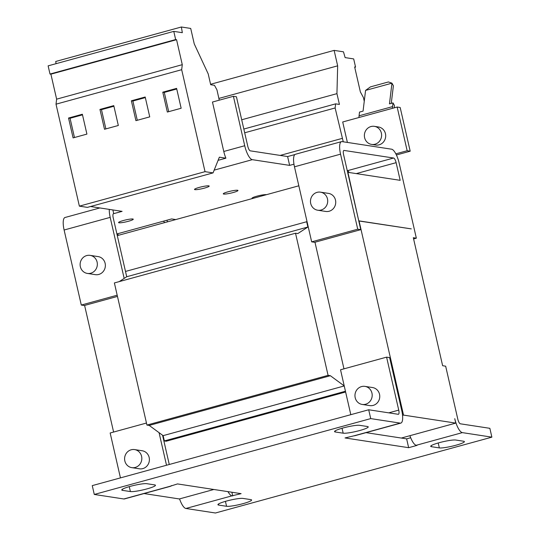 <?xml version="1.0" encoding="UTF-8"?>
<svg xmlns="http://www.w3.org/2000/svg" width="540" height="540" viewBox="0 0 540 540"><rect width="100%" height="100%" fill="white"/><g stroke="black" fill="none" stroke-linecap="round" stroke-linejoin="round"><path stroke-width="0.81" d="M228.13 191.774A7.533 0.979 -12.9 0 1 237.971 190.478A7.533 0.979 -12.9 0 1 233.125 192.544A7.533 0.979 -12.9 0 1 223.276 193.84A7.533 0.979 -12.9 0 1 228.13 191.774M199.355 187.373A7.533 0.979 -12.9 0 1 209.196 186.071A7.533 0.979 -12.9 0 1 204.35 188.136A7.533 0.979 -12.9 0 1 194.508 189.439A7.533 0.979 -12.9 0 1 199.355 187.373M252.626 198.477A7.533 0.979 -12.9 0 1 252.052 198.248A7.533 0.979 -12.9 0 1 256.898 196.182A7.533 0.979 -12.9 0 1 266.429 194.69M123.417 220.509A7.533 0.979 -12.9 0 1 133.258 219.206A7.533 0.979 -12.9 0 1 128.412 221.272A7.533 0.979 -12.9 0 1 118.571 222.575A7.533 0.979 -12.9 0 1 123.417 220.509M374.369 126.347L378.459 126.974A9.133 8.606 98.7 0 1 385.688 135.493A9.133 8.606 98.7 0 1 379.1 144.835A9.133 8.606 98.7 0 1 375.692 145.031L371.601 144.41A9.133 8.606 -81.3 0 0 375.01 144.207A9.133 8.606 -81.3 0 0 381.598 134.872A9.133 8.606 -81.3 0 0 374.369 126.347A9.133 8.606 -81.3 0 0 370.967 126.549A9.133 8.606 -81.3 0 0 364.379 135.884A9.133 8.606 -81.3 0 0 371.601 144.41M310.73 203.56A9.133 8.606 98.7 0 1 320.476 192.159A9.133 8.606 98.7 0 1 327.456 198.821A9.133 8.606 98.7 0 1 317.709 210.215A9.133 8.606 98.7 0 1 310.73 203.56M320.476 192.159L328.502 193.388A9.133 8.606 98.7 0 1 335.482 200.05A9.133 8.606 98.7 0 1 325.735 211.444L317.709 210.215M80.123 264.114A9.133 8.606 98.7 0 1 90.113 255.366A9.133 8.606 98.7 0 1 97.335 264.681A9.133 8.606 98.7 0 1 87.345 273.422A9.133 8.606 98.7 0 1 80.123 264.114M90.113 255.366L98.138 256.594A9.133 8.606 98.7 0 1 105.361 265.91A9.133 8.606 98.7 0 1 95.371 274.651L87.345 273.422M124.835 460.917A9.133 8.606 98.7 0 1 134.595 449.591A9.133 8.606 98.7 0 1 141.588 456.32A9.133 8.606 98.7 0 1 131.828 467.647A9.133 8.606 98.7 0 1 124.835 460.917M131.828 467.647L139.401 468.808A9.133 8.606 -81.3 0 0 149.161 457.481A9.133 8.606 -81.3 0 0 142.169 450.752L134.595 449.591M355.199 397.71A9.133 8.606 98.7 0 1 364.959 386.383A9.133 8.606 98.7 0 1 371.952 393.113A9.133 8.606 98.7 0 1 362.192 404.44A9.133 8.606 98.7 0 1 355.199 397.71M362.192 404.44L369.765 405.601A9.133 8.606 -81.3 0 0 379.526 394.274A9.133 8.606 -81.3 0 0 372.533 387.545L364.959 386.383M396.401 154.987L410.191 151.2L400.181 107.501L397.15 107.035L342.704 121.979L347.389 142.432M395.834 153.846L407.16 150.734L397.15 107.035M293.969 164.194L289.636 165.382L287.611 156.553L250.283 150.842A4.57 1.411 -105.3 0 1 247.759 146.192L236.432 96.755L233.401 96.296L212.463 102.04L223.783 151.477A13.703 4.239 74.7 0 0 225.909 158.193L218.099 160.333M289.636 165.382L252.302 159.671A13.703 4.239 -105.3 0 1 244.728 145.733L233.401 96.296M411.284 228.886L358.769 220.961L347.929 172.328L400.174 180.326L396.131 162.668A4.57 1.411 74.7 0 0 393.606 158.024L347.531 170.667A4.57 1.411 -105.3 0 1 349.096 172.51M287.611 156.553L294.874 154.561M113.346 213.752L113.717 213.651L112.867 209.939M126.711 276.75L113.218 217.836A4.57 1.411 74.7 0 1 113.522 213.665A4.57 1.411 74.7 0 1 113.717 213.651L122.094 211.356L90.511 206.516M164.579 222.635A4.57 1.411 74.7 0 0 163.242 221.231L171.619 218.936L175.757 219.571M413.593 238.93L416.347 238.174L399.161 163.134A13.703 4.239 74.7 0 0 391.581 149.195L342.063 141.615A13.703 4.239 74.7 0 0 341.469 141.642A13.703 4.239 74.7 0 0 340.551 154.163L357.737 229.203L360.767 229.662L343.582 154.629A4.57 1.411 74.7 0 1 343.886 150.451A4.57 1.411 74.7 0 1 344.081 150.444L393.606 158.024M118.503 235.278A4.57 1.411 -105.3 0 0 117.167 233.874L116.876 233.834M410.191 151.2L407.16 150.734M416.347 238.174L413.316 237.708L442.638 365.722L445.662 366.188L457.799 419.155A4.57 1.411 -105.3 0 0 460.323 423.799L489.854 428.321L491.873 437.15L215.433 513L185.902 508.478A13.703 4.239 74.7 0 1 179.564 498.893M357.737 229.203L311.668 241.846L294.476 166.806A13.703 4.239 -105.3 0 1 295.394 154.285L341.469 141.642M360.767 229.662L314.692 242.305L311.668 241.846M117.187 295.204L81.297 305.053L64.112 230.013A13.703 4.239 -105.3 0 1 65.03 217.492L99.833 207.947M109.283 209.392A13.703 4.239 74.7 0 0 110.187 217.37L124.166 278.404M117.47 296.42L84.328 305.512L81.297 305.053M167.501 221.832A13.703 4.239 74.7 0 0 166.907 220.226M345.445 391.25L164.342 440.937L166.192 441.227L345.613 391.993M164.342 440.937L163.127 435.645L344.23 385.952M344.216 385.898L330.352 375.712L328.084 375.368L295.529 233.233L297.803 233.584L307.881 227.029L306.666 221.738L307.071 221.798M163.127 435.645L149.202 425.419L330.352 375.712M149.202 425.419L146.934 425.075L328.084 375.368M146.934 425.075L114.379 282.94L295.529 233.233M119.239 281.603L126.731 276.737L307.881 227.029M126.731 276.737L125.516 271.438L306.666 221.738M491.873 437.15L462.341 432.628A13.703 4.239 -105.3 0 1 454.768 418.689L455.78 423.104L401.328 438.048L366.039 432.641M213.86 489.483L179.341 498.953L144.052 493.553M113.603 432.054L84.605 305.438M411.298 228.879L359.046 220.88L403.529 415.105L402.557 415.375M314.969 242.231L343.966 368.84M171.389 485.595A13.703 4.239 -105.3 0 1 170.478 486.304L124.409 498.947A13.703 4.239 74.7 0 1 123.815 498.974L94.284 494.451L92.259 485.622L368.699 409.772L398.23 414.295A4.57 1.411 -105.3 0 0 398.425 414.288A4.57 1.411 -105.3 0 0 398.736 410.117L388.773 412.85M335.3 431.98A13.244 1.721 -12.9 0 1 334.537 431.602A13.244 1.721 -12.9 0 1 345.026 427.457A13.244 1.721 -12.9 0 1 359.593 425.318L367.47 426.519A13.244 1.721 -12.9 0 1 368.233 426.897A13.244 1.721 -12.9 0 1 357.737 431.042A13.244 1.721 -12.9 0 1 343.177 433.188L335.3 431.98L335.057 430.933M122.526 490.361A13.244 1.721 -12.9 0 1 121.763 489.983A13.244 1.721 -12.9 0 1 132.253 485.838A13.244 1.721 -12.9 0 1 146.819 483.698L154.697 484.9A13.244 1.721 -12.9 0 1 155.459 485.278A13.244 1.721 -12.9 0 1 144.963 489.422A13.244 1.721 -12.9 0 1 130.403 491.569L122.526 490.361L122.283 489.314M431.467 446.702A13.244 1.721 -12.9 0 1 430.697 446.324A13.244 1.721 -12.9 0 1 441.194 442.179A13.244 1.721 -12.9 0 1 455.753 440.039L463.631 441.241A13.244 1.721 -12.9 0 1 464.393 441.619A13.244 1.721 -12.9 0 1 453.904 445.763A13.244 1.721 -12.9 0 1 439.337 447.91L431.467 446.702L431.224 445.655M218.693 505.082A13.244 1.721 -12.9 0 1 217.924 504.704A13.244 1.721 -12.9 0 1 228.42 500.56A13.244 1.721 -12.9 0 1 242.987 498.42L250.857 499.622A13.244 1.721 -12.9 0 1 251.62 500A13.244 1.721 -12.9 0 1 241.13 504.144A13.244 1.721 -12.9 0 1 226.564 506.291L218.693 505.082L218.45 504.036M170.478 486.304A13.703 4.239 -105.3 0 1 169.884 486.331L177.505 483.921L241.11 493.655L231.977 495.835A13.703 4.239 -105.3 0 1 227.975 491.643M409.928 435.686A13.703 4.239 74.7 0 0 416.273 445.271L417.029 445.385L408.652 447.687L345.047 437.947L354.179 435.767A13.703 4.239 74.7 0 0 354.773 435.74L400.842 423.097A13.703 4.239 -105.3 0 1 400.255 423.124L370.724 418.601L368.699 409.772M94.284 494.451L370.724 418.601M410.69 437.744L406.627 438.858L401.328 438.048M232.733 495.956L231.883 492.244M408.652 447.687L406.627 438.858M350.811 414.68L340.531 369.785L386.6 357.143L389.63 357.608L401.76 410.576A13.703 4.239 -105.3 0 1 400.842 423.097M386.6 357.143L398.736 410.117M120.447 477.893L110.167 432.992L146.468 423.036M162.567 435.233L169.27 464.495M159.057 432.655L166.523 465.251M455.78 423.104L403.529 415.105M298.829 185.8L117.288 235.616M219.26 100.177L216.959 89.876L214.475 85.313L210.688 84.733L208.217 73.933L194.245 43.882L190.708 28.431L181.366 27L55.708 61.479L56.086 63.673M181.366 27L182.331 32.684L173.779 31.374L48.127 65.853L50.004 74.041L50.902 74.176L56.626 99.158L56.018 104.18L79.373 206.145L87.399 207.374L213.057 172.894L219.362 157.187L225.909 158.193M173.779 31.374L175.655 39.562L50.004 74.041M175.655 39.562L176.56 39.697L50.902 74.176M176.56 39.697L182.277 64.678L56.626 99.158M182.277 64.678L181.676 69.701L56.018 104.18M82.364 114.244L68.546 118.037L73.096 137.896L86.913 134.102L82.364 114.244M113.778 105.624L99.954 109.418L104.504 129.276L118.328 125.489L113.778 105.624M181.676 69.701L205.031 171.666L79.373 206.145M145.192 97.004L131.369 100.798L135.918 120.656L149.742 116.87L145.192 97.004M176.607 88.385L162.783 92.178L167.333 112.043L181.157 108.25L176.607 88.385M205.031 171.666L213.057 172.894M244.688 132.786L335.131 107.966L335.63 103.856L339.417 104.436L336.94 93.643L337.662 65.833L334.125 50.389L343.467 51.82L345.128 57.605L353.68 58.914L355.556 67.102L354.652 66.967L360.376 91.949L363.406 97.517L364.257 101.257M243.83 129.047L335.63 103.856M241.704 119.772L336.94 93.643M218.869 98.428L337.662 65.833M210.587 84.281L334.125 50.389M354.733 67.325L355.556 67.102M343.258 141.797L335.131 107.966M280.172 155.419L342.272 138.375M365.567 90.416L370.427 86.886L388.436 81.945L391.952 83.174L365.567 90.416L363.069 111.112L359.512 112.091L359.066 115.803A8.222 2.545 -105.3 0 0 359.012 117.504M391.264 103.376L393.383 85.799L391.952 83.174L389.462 103.876L393.019 102.897L394.45 105.523L394.166 107.858M392.519 108.311A8.222 2.545 74.7 0 1 392.573 106.61L393.019 102.897M176.742 88.992L164.295 92.408L162.783 92.178M164.295 92.408L168.71 111.665M145.334 97.612L132.887 101.027L131.369 100.798M132.887 101.027L137.295 120.285M113.92 106.231L101.473 109.647L99.954 109.418M101.473 109.647L105.881 128.898M82.505 114.851L70.058 118.267L68.546 118.037M70.058 118.267L74.466 137.518M244.728 145.733L223.783 151.477M356.272 173.603L396.131 162.668M344.081 150.444L343.71 150.545M252.302 159.671L214.164 170.134M117.167 233.874L163.242 221.231M294.476 166.806L340.551 154.163M64.112 230.013L110.187 217.37M123.815 498.974L169.884 486.331M231.977 495.835L185.902 508.478M462.341 432.628L416.273 445.271M354.179 435.767L400.255 423.124M392.573 106.61L359.066 115.803M226.564 506.291L225.437 501.363M439.337 447.91L438.21 442.982M130.403 491.569L129.269 486.641M343.177 433.188L342.043 428.261"/></g></svg>
